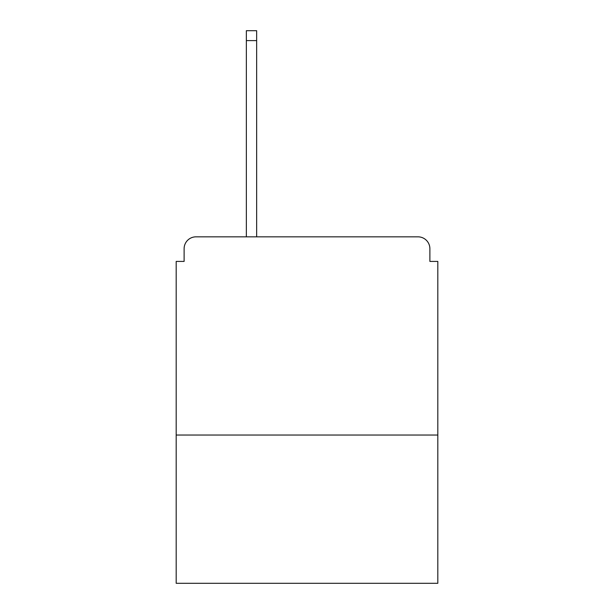 <?xml version="1.0" encoding="UTF-8"?>
<svg xmlns="http://www.w3.org/2000/svg" width="614" height="614" viewBox="0 0 614 614"><rect width="100%" height="100%" fill="white"/><g stroke="black" fill="none" stroke-linecap="round" stroke-linejoin="round"><path stroke-width="0.92" d="M437.813 435.042L437.813 261.411L429.884 261.411L429.884 248.724A11.889 11.889 0 0 0 417.996 236.835L196.004 236.835A11.889 11.889 0 0 0 184.116 248.724L184.116 261.411L176.187 261.411L176.187 583.3L437.813 583.3L437.813 435.042L176.187 435.042M184.116 248.724L184.116 261.411M417.996 236.835L368.837 236.835M245.163 236.835L196.004 236.835M429.884 261.411L429.884 248.724M256.652 40.608L246.352 40.608L246.352 30.7L256.652 30.7L256.652 236.835M246.352 40.608L246.352 236.835"/></g></svg>
